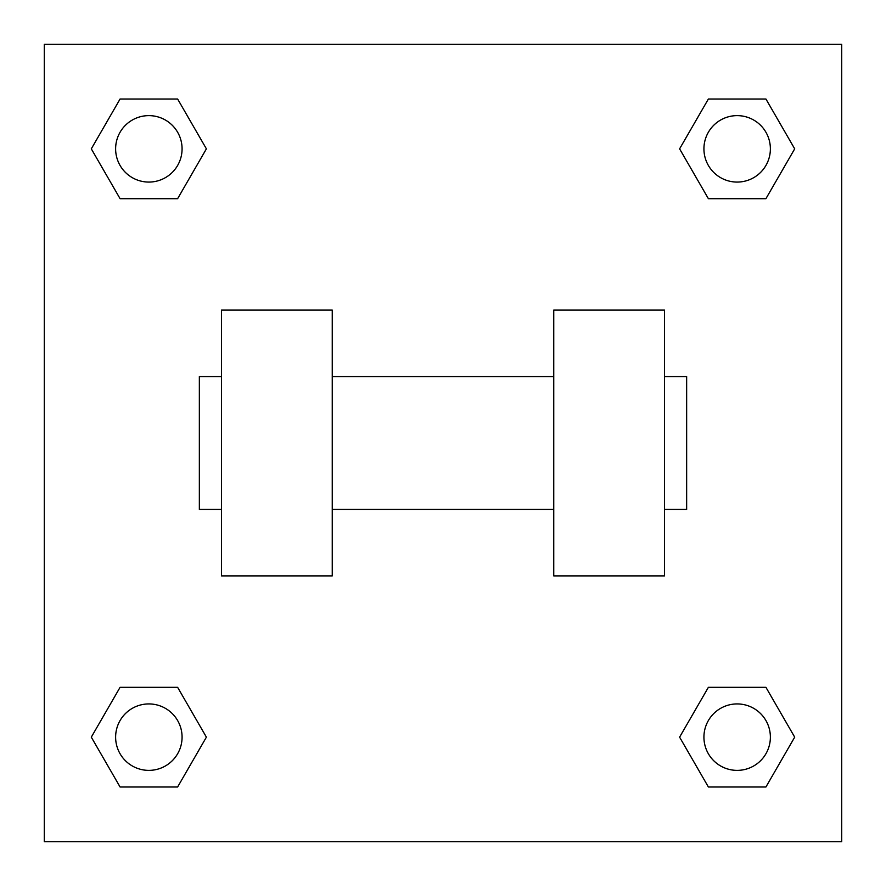 <?xml version="1.0" encoding="UTF-8"?>
<svg xmlns="http://www.w3.org/2000/svg" width="886" height="886" viewBox="0 0 886 886"><rect width="100%" height="100%" fill="white"/><g stroke="black" fill="none" stroke-linecap="round" stroke-linejoin="round"><path stroke-width="1.33" d="M206.394 148.848L177.621 198.685L120.075 198.685L91.302 148.848L120.075 99.01L177.621 99.01L206.394 148.848L177.621 198.685L156.468 198.685M156.468 687.314L177.621 687.314L206.394 737.152L177.621 786.99L120.075 786.99L91.302 737.152L120.075 687.314L177.621 687.314M729.532 198.685L708.379 198.685L679.606 148.848L708.379 99.01L765.925 99.01L794.698 148.848L765.925 198.685L708.379 198.685M679.606 737.152L708.379 687.314L765.925 687.314L794.698 737.152L765.925 786.99L708.379 786.99L679.606 737.152L708.379 687.314L729.532 687.314M708.379 687.314L765.925 687.314L708.379 687.314M765.925 786.99L708.379 786.99L765.925 786.99L794.698 737.152M770.377 737.152A33.225 33.225 0 0 0 720.539 708.379A33.225 33.225 0 0 0 720.539 765.925A33.225 33.225 0 0 0 770.377 737.152M177.621 786.99L120.075 786.99L177.621 786.99L206.394 737.152M182.073 737.152A33.225 33.225 0 0 0 132.236 708.379A33.225 33.225 0 0 0 132.236 765.925A33.225 33.225 0 0 0 182.073 737.152M708.379 99.01L765.925 99.01L708.379 99.01L679.606 148.848M770.377 148.848A33.225 33.225 0 0 0 720.539 120.075A33.225 33.225 0 0 0 720.539 177.621A33.225 33.225 0 0 0 770.377 148.848M120.075 99.01L177.621 99.01L120.075 99.01L91.302 148.848M177.621 198.685L120.075 198.685L177.621 198.685M182.073 148.848A33.225 33.225 0 0 0 132.236 120.075A33.225 33.225 0 0 0 132.236 177.621A33.225 33.225 0 0 0 182.073 148.848M841.7 44.3L841.7 841.7L44.3 841.7L44.3 44.3L841.7 44.3M91.302 737.152L120.075 687.314M794.698 148.848L765.925 198.685M553.75 310.1L553.75 575.9L664.5 575.9L664.5 310.1L553.75 310.1M332.25 575.9L332.25 310.1L221.5 310.1L221.5 575.9L332.25 575.9M664.5 509.45L686.65 509.45L686.65 376.55L664.5 376.55M221.5 376.55L199.35 376.55L199.35 509.45L221.5 509.45M553.75 376.55L332.25 376.55M553.75 509.45L332.25 509.45"/></g></svg>

